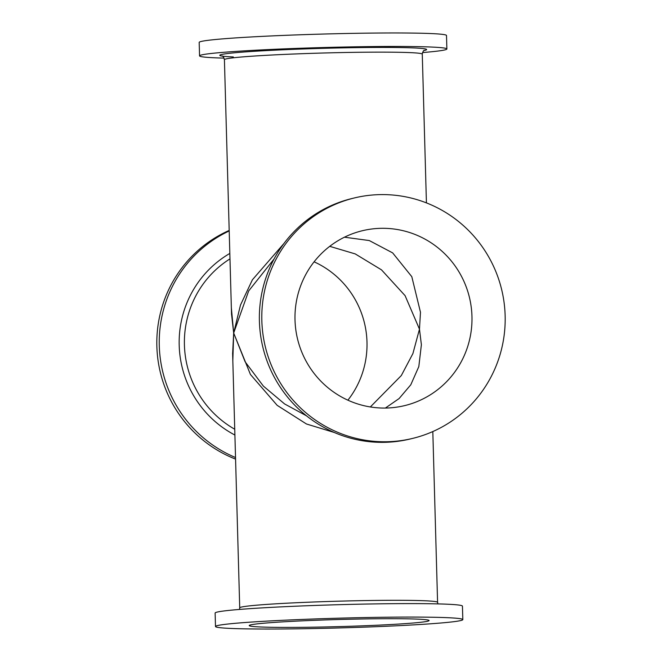 <?xml version="1.0" encoding="UTF-8"?>
<svg xmlns="http://www.w3.org/2000/svg" width="662" height="662" viewBox="0 0 662 662"><rect width="100%" height="100%" fill="white"/><g stroke="black" fill="none" stroke-linecap="round" stroke-linejoin="round"><path stroke-width="0.99" d="M460.81 620.542A123.711 4.882 178.4 0 0 462.821 619.607A123.711 4.882 178.4 0 0 350.239 617.886A123.711 4.882 178.4 0 0 217.508 625.573A123.711 4.882 178.4 0 0 215.498 626.509A123.711 4.882 178.4 0 0 328.079 628.23A123.711 4.882 178.4 0 0 460.81 620.542M215.498 626.509L215.125 613.029A123.711 4.882 -1.6 0 1 217.136 612.093A123.711 4.882 -1.6 0 1 349.859 604.406A123.711 4.882 -1.6 0 1 462.44 606.127L462.821 619.607M427.627 621.229A89.966 3.55 -1.6 0 1 331.099 626.823A89.966 3.55 -1.6 0 1 249.226 625.573A89.966 3.55 -1.6 0 1 250.683 624.887A89.966 3.55 -1.6 0 1 347.219 619.293A89.966 3.55 -1.6 0 1 429.092 620.542A89.966 3.55 -1.6 0 1 427.627 621.229M329.734 246.338L355.221 253.91L381.502 269.856L405.094 295.657L419.476 329.171L412.906 353.574L401.321 375.544L370.339 406.956M347.898 400.179A89.966 88.418 76.3 0 0 366.988 341.989A89.966 88.418 76.3 0 0 314.102 261.821M235.573 459.114A123.711 121.576 -103.7 0 1 156.861 346.342A123.711 121.576 -103.7 0 1 229.184 230.442M229.201 230.947A123.711 121.576 76.3 0 0 159.285 345.746A123.711 121.576 76.3 0 0 235.531 457.525M232.825 360.625L233.678 333.011L231.344 307.764M231.518 313.929L233.678 333.011L240.488 305.05L252.412 279.778L284.056 243.359M422.53 52.563A123.711 4.882 178.4 0 0 444.864 49.907A123.711 4.882 178.4 0 0 446.875 48.971A123.711 4.882 178.4 0 0 334.302 47.25A123.711 4.882 178.4 0 0 201.571 54.938A123.711 4.882 178.4 0 0 199.56 55.873A123.711 4.882 178.4 0 0 224.07 58.107M199.56 55.873L199.179 42.393A123.711 4.882 -1.6 0 1 201.19 41.458A123.711 4.882 -1.6 0 1 333.921 33.77A123.711 4.882 -1.6 0 1 446.502 35.491L446.875 48.971M385.383 408.049L399.112 398.549L410.788 384.796L418.814 366.607L421.388 344.72L419.476 329.171L420.478 312.257L411.805 276.683L392.657 252.892L369.28 240.554L344.447 237.195M295.012 320.011A89.966 88.418 -103.7 0 1 362.139 230.781A89.966 88.418 -103.7 0 1 471.956 316.345A89.966 88.418 -103.7 0 1 404.838 405.574A89.966 88.418 -103.7 0 1 295.012 320.011M505.139 315.658A123.711 121.576 76.3 0 0 354.129 198.004A123.711 121.576 76.3 0 0 261.838 320.689A123.711 121.576 76.3 0 0 412.848 438.352A123.711 121.576 76.3 0 0 505.139 315.658M412.848 438.352L410.423 438.939A123.711 121.576 -103.7 0 1 259.413 321.285A123.711 121.576 -103.7 0 1 351.704 198.592L354.129 198.004M274.093 258.966L248.68 290.924L233.678 333.011L245.122 361.783L263.335 386.062L284.602 403.944L306.498 415.827M334.343 432.501L306.456 423.986L277.179 405.351L250.435 374.46L233.678 333.011L232.627 353.632M234.902 435.042A103.462 101.683 -103.7 0 1 179.195 345.332A103.462 101.683 -103.7 0 1 229.83 253.43M234.737 429.233A98.969 97.264 -103.7 0 1 184.425 345.043A98.969 97.264 -103.7 0 1 229.979 258.875M231.535 314.4L224.418 59.679A98.969 3.906 -1.6 0 1 226.023 58.926A98.969 3.906 -1.6 0 1 332.208 52.778A98.969 3.906 -1.6 0 1 422.273 54.152L426.427 202.886M233.338 56.949A103.462 4.088 -1.6 0 1 221.472 54.524A103.462 4.088 -1.6 0 1 341.791 47.887A103.462 4.088 -1.6 0 1 424.963 50.32A103.462 4.088 -1.6 0 1 424.143 50.502M432.816 431.558L437.582 602.321A98.969 3.906 178.4 0 0 347.517 600.947A98.969 3.906 178.4 0 0 241.34 607.095A98.969 3.906 178.4 0 0 239.727 607.848L239.47 609.437M424.524 50.295C423.663 50.147 422.91 51.429 422.273 54.152M224.418 59.679C223.549 56.949 222.722 55.707 221.952 55.956M232.61 353.119L239.727 607.848M437.93 603.893L437.582 602.321"/></g></svg>
